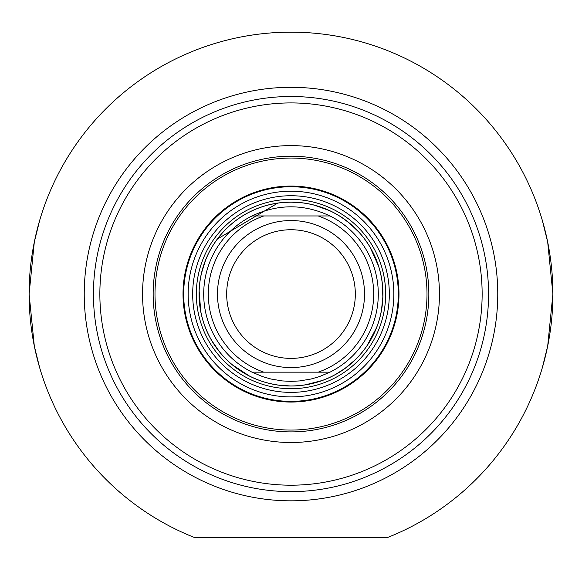 <?xml version="1.0" encoding="UTF-8"?>
<svg xmlns="http://www.w3.org/2000/svg" width="582" height="582" viewBox="0 0 582 582"><rect width="100%" height="100%" fill="white"/><g stroke="black" fill="none" stroke-linecap="round" stroke-linejoin="round"><path stroke-width="0.87" d="M291 367.577A73.514 73.514 0 0 0 354.664 257.302A73.514 73.514 0 0 0 227.336 257.302A73.514 73.514 0 0 0 291 367.577M291 358.388A64.326 64.326 0 0 1 235.295 261.893A64.326 64.326 0 0 1 346.705 261.893A64.326 64.326 0 0 1 291 358.388M291 372.167L329.987 372.167L319.343 376.627L311.028 379.028L299.65 380.934L291 381.363L282.35 380.934L270.972 379.028L262.657 376.627L252.013 372.167L291 372.167M252.013 215.951C278.007 203.78 303.993 203.78 329.987 215.951L252.013 215.951A87.3 87.3 0 0 0 252.013 372.167M329.987 372.167A87.3 87.3 0 0 0 329.987 215.951A87.3 87.3 0 0 1 329.987 372.167M291 385.953A91.898 91.898 0 0 0 370.581 248.114A91.898 91.898 0 0 0 211.419 248.114A91.898 91.898 0 0 0 291 385.953M199.102 294.063A91.898 91.898 0 0 1 199.153 291.109L200.746 311.341A91.898 91.898 0 0 1 199.102 294.063M205.555 260.234L201.59 272.849A91.898 91.898 0 0 1 209.927 250.791M217.45 238.969A91.898 91.898 0 0 1 277.701 203.133L217.45 238.969M284.154 202.42A91.898 91.898 0 0 1 300.909 202.703L291 202.165L284.154 202.42M314.687 205.271A91.898 91.898 0 0 1 329.347 210.546L314.687 205.271M341.598 217.348A91.898 91.898 0 0 1 359.13 232.393L349.578 223.255L341.598 217.348M370.065 247.226A91.898 91.898 0 0 1 378.416 265.727L370.065 247.226M382.316 283.732A91.898 91.898 0 0 1 381.486 310.104L382.847 296.944L382.316 283.732M376.467 327.826A91.898 91.898 0 0 1 366.966 345.766L376.467 327.826M355.129 359.88A91.898 91.898 0 0 1 335.872 374.255L345.017 368.406L355.129 359.88M321.962 380.577A91.898 91.898 0 0 1 305.55 384.797L321.962 380.577M279.484 385.226L290.316 385.953A91.898 91.898 0 0 1 266.512 382.629M249.343 375.965A91.898 91.898 0 0 1 232.371 364.819L249.343 375.965M211.899 340.841L219.436 351.71A91.898 91.898 0 0 1 206.006 328.997M291 392.384A98.329 98.329 0 0 0 376.154 244.898A98.329 98.329 0 0 0 205.846 244.898A98.329 98.329 0 0 0 291 392.384M291 186.08A107.976 107.976 0 0 0 197.487 348.051A107.976 107.976 0 0 0 384.513 348.051A107.976 107.976 0 0 0 291 186.08M291 156.216A137.839 137.839 0 0 0 153.161 294.063A137.839 137.839 0 0 0 291 431.902A137.839 137.839 0 0 0 428.839 294.063A137.839 137.839 0 0 0 291 156.216A137.839 137.839 0 0 0 153.161 294.063A137.839 137.839 0 0 0 291 431.902A137.839 137.839 0 0 1 171.625 225.139A137.839 137.839 0 0 1 410.375 225.139A137.839 137.839 0 0 1 291 431.902A137.839 137.839 0 0 0 410.375 225.139A137.839 137.839 0 0 0 171.625 225.139A137.839 137.839 0 0 0 291 431.902M387.379 537.579L194.621 537.579A261.9 261.9 0 0 1 82.382 135.722A261.9 261.9 0 0 1 499.618 135.722A261.9 261.9 0 0 1 387.379 537.579M291 500.826A206.763 206.763 0 0 1 111.94 190.678A206.763 206.763 0 0 1 470.06 190.678A206.763 206.763 0 0 1 291 500.826M542.373 367.577L547.691 346.05L552.9 294.063L547.691 242.068L542.373 220.542M39.627 220.542L34.309 242.068L29.1 294.063L34.309 346.05L39.627 367.577M291 491.63A197.574 197.574 0 0 0 462.101 195.276A197.574 197.574 0 0 0 119.899 195.276A197.574 197.574 0 0 0 291 491.63M291 485.199A191.143 191.143 0 0 1 125.465 198.491A191.143 191.143 0 0 1 456.535 198.491A191.143 191.143 0 0 1 291 485.199M291 442.509A148.454 148.454 0 0 0 419.564 219.836A148.454 148.454 0 0 0 162.436 219.836A148.454 148.454 0 0 0 291 442.509M318.179 215.951A82.702 82.702 0 0 1 318.179 372.167M263.821 372.167A82.702 82.702 0 0 1 263.821 215.951M291 388.711A94.655 94.655 0 0 0 385.655 294.063A94.655 94.655 0 0 0 291 199.408A94.655 94.655 0 0 0 196.345 294.063A94.655 94.655 0 0 0 291 388.711M291 158.057A136.006 136.006 0 0 0 173.218 362.062A136.006 136.006 0 0 0 408.782 362.062A136.006 136.006 0 0 0 291 158.057M291 202.114A91.949 91.949 0 0 0 211.375 340.034A91.949 91.949 0 0 0 370.625 340.034A91.949 91.949 0 0 0 291 202.114M291 396.909A102.847 102.847 0 0 0 393.847 294.063A102.847 102.847 0 0 0 291 191.209A102.847 102.847 0 0 0 188.153 294.063A102.847 102.847 0 0 0 291 396.909M291 186.749A107.314 107.314 0 0 0 198.062 347.716A107.314 107.314 0 0 0 383.938 347.716A107.314 107.314 0 0 0 291 186.749"/></g></svg>
